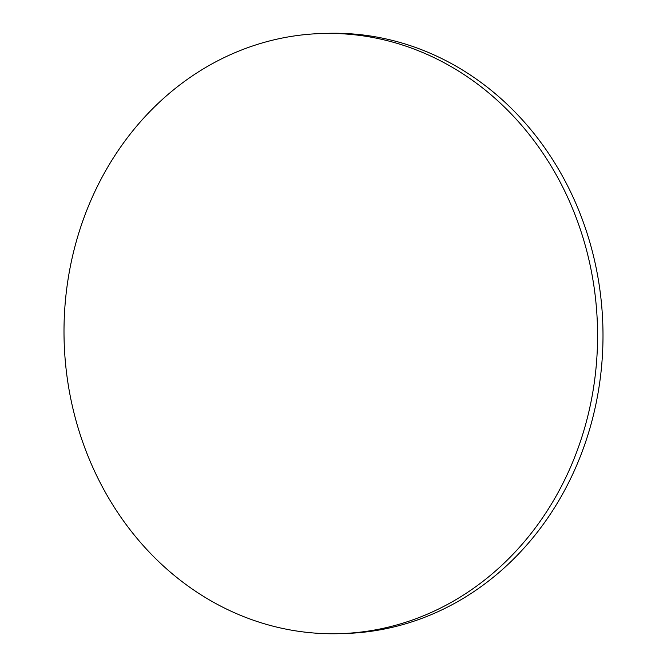 <?xml version="1.0" encoding="UTF-8"?>
<svg xmlns="http://www.w3.org/2000/svg" width="667" height="667" viewBox="0 0 667 667"><rect width="100%" height="100%" fill="white"/><g stroke="black" fill="none" stroke-linecap="round" stroke-linejoin="round"><path stroke-width="1" d="M321.636 33.517L327.055 33.35A300.208 266.767 88.3 0 1 592.204 250.917A300.208 266.767 88.3 0 1 345.364 633.483L339.945 633.65A300.208 266.767 88.3 0 1 74.796 416.083A300.208 266.767 88.3 0 1 321.636 33.517A300.208 266.767 88.3 0 1 586.785 251.075A300.208 266.767 88.3 0 1 339.945 633.65"/></g></svg>
